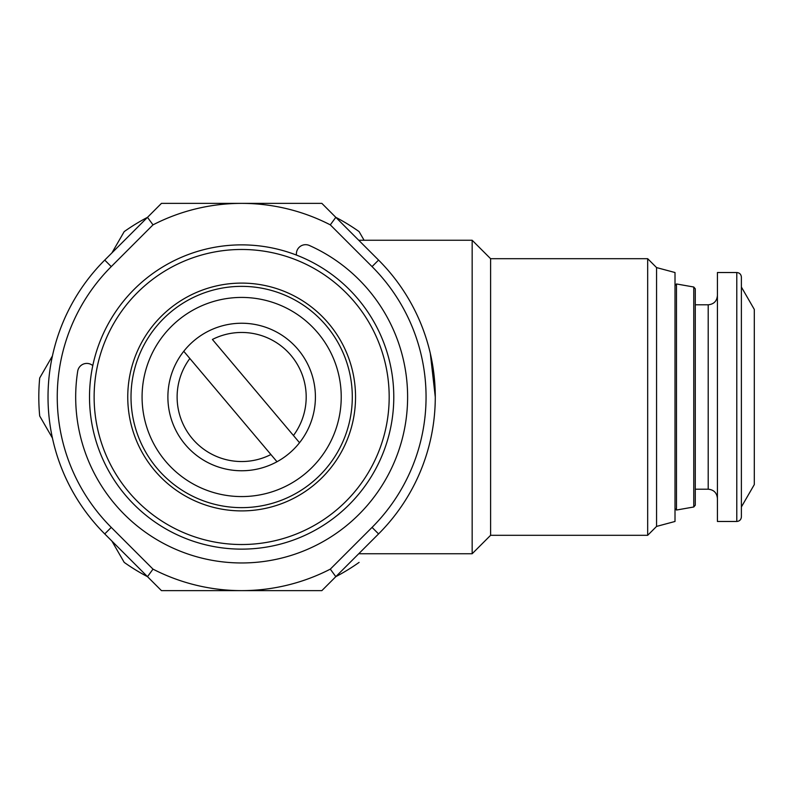 <?xml version="1.0" encoding="UTF-8"?>
<svg xmlns="http://www.w3.org/2000/svg" width="794" height="794" viewBox="0 0 794 794"><rect width="100%" height="100%" fill="white"/><g stroke="black" fill="none" stroke-linecap="round" stroke-linejoin="round"><path stroke-width="1.19" d="M92.789 365.617A9.22 9.22 0 0 0 77.703 371.205A165.966 165.966 0 0 0 320.816 542.868A165.966 165.966 0 0 0 309.382 245.485A9.22 9.22 0 0 0 296.47 255.082M736.782 272.531L736.782 521.469L717.419 521.469L717.419 272.531L736.782 272.531C739.551 272.779 741.09 274.307 741.388 277.136L741.388 516.864L741.388 506.949L754.3 484.588L754.3 309.412L741.388 287.051L741.388 422.984M676.478 283.964L693.767 287.011L693.767 506.989L676.478 510.036L676.478 283.964L675.009 285.433M693.767 506.989L695.286 505.173L695.286 288.827L693.767 287.011M183.761 351.285A73.763 73.763 0 0 1 298.018 349.429A73.763 73.763 0 0 1 276.997 461.741A73.763 73.763 0 0 1 183.761 351.285L276.997 461.741M305.879 473.095A99.578 99.578 0 0 0 317.749 332.775A99.578 99.578 0 0 0 177.429 320.905A99.578 99.578 0 0 0 165.559 461.225A99.578 99.578 0 0 0 305.879 473.095M241.654 244.87A152.13 152.13 0 0 1 393.784 397A152.13 152.13 0 0 1 241.654 549.13A152.13 152.13 0 0 1 89.514 397A152.13 152.13 0 0 1 241.654 244.87A152.13 152.13 0 0 1 393.784 397A152.13 152.13 0 0 1 241.654 549.13M241.654 283.101A113.899 113.899 0 0 1 355.543 397A113.899 113.899 0 0 1 241.654 510.899A113.899 113.899 0 0 1 127.755 397A113.899 113.899 0 0 1 241.654 283.101M241.654 286.356A110.644 110.644 0 0 1 352.298 397A110.644 110.644 0 0 1 241.654 507.644A110.644 110.644 0 0 1 131.01 397A110.644 110.644 0 0 1 241.654 286.356M330.304 569.139A193.627 193.627 0 0 1 241.654 590.627L321.858 590.627L335.812 576.662L330.304 569.139L372.049 527.395A184.407 184.407 0 0 0 372.049 266.605L330.304 224.861L335.812 217.338L378.569 260.085A193.627 193.627 0 0 1 378.569 533.915L335.812 576.662A202.847 202.847 0 0 0 359.096 562.39M656.569 526.412L656.569 267.588L675.009 272.531L675.009 521.469L656.569 526.412L647.676 535.305L490.603 535.305L472.162 553.746L472.162 240.254L358.739 240.254M111.904 541.081L124.201 562.39A202.847 202.847 0 0 0 147.495 576.662L104.739 533.915A193.627 193.627 0 0 1 104.739 260.085L147.495 217.338A202.847 202.847 0 0 0 124.201 231.61L111.904 252.919M647.676 535.305L647.676 258.695L490.603 258.695L472.162 240.254M490.603 535.305L490.603 258.695M364.089 240.254L359.096 231.61A202.847 202.847 0 0 0 335.812 217.338L321.858 203.373L161.45 203.373L147.495 217.338L153.004 224.861A193.627 193.627 0 0 1 330.304 224.861M153.004 224.861L111.259 266.605A184.407 184.407 0 0 0 111.259 527.395L153.004 569.139L147.495 576.662L161.45 590.627L241.654 590.627A193.627 193.627 0 0 1 153.004 569.139M52.434 355.93L39.7 377.984A202.847 202.847 0 0 0 39.7 416.016L52.434 438.07M435.281 397L430.318 353.449M244.78 590.627L241.654 590.627M270.903 454.535A64.542 64.542 0 0 1 189.855 358.501M299.537 442.715L212.405 339.465A64.542 64.542 0 0 1 293.452 435.499M717.419 498.424C716.873 492.826 713.796 489.749 708.198 489.203L708.198 304.797L695.286 304.797M241.654 249.475A147.525 147.525 0 0 1 389.179 397A147.525 147.525 0 0 1 241.654 544.525A147.525 147.525 0 0 1 94.129 397A147.525 147.525 0 0 1 241.654 249.475M372.049 266.605L378.569 260.085M372.049 527.395L378.569 533.915M111.259 266.605L104.739 260.085M111.259 527.395L104.739 533.915M472.162 553.746L358.739 553.746M656.569 267.588L647.676 258.695M675.009 508.567L676.478 510.036M736.782 521.469C739.581 521.201 741.12 519.663 741.388 516.864M708.198 304.797C713.796 304.251 716.873 301.174 717.419 295.576M708.198 489.203L695.286 489.203"/></g></svg>
